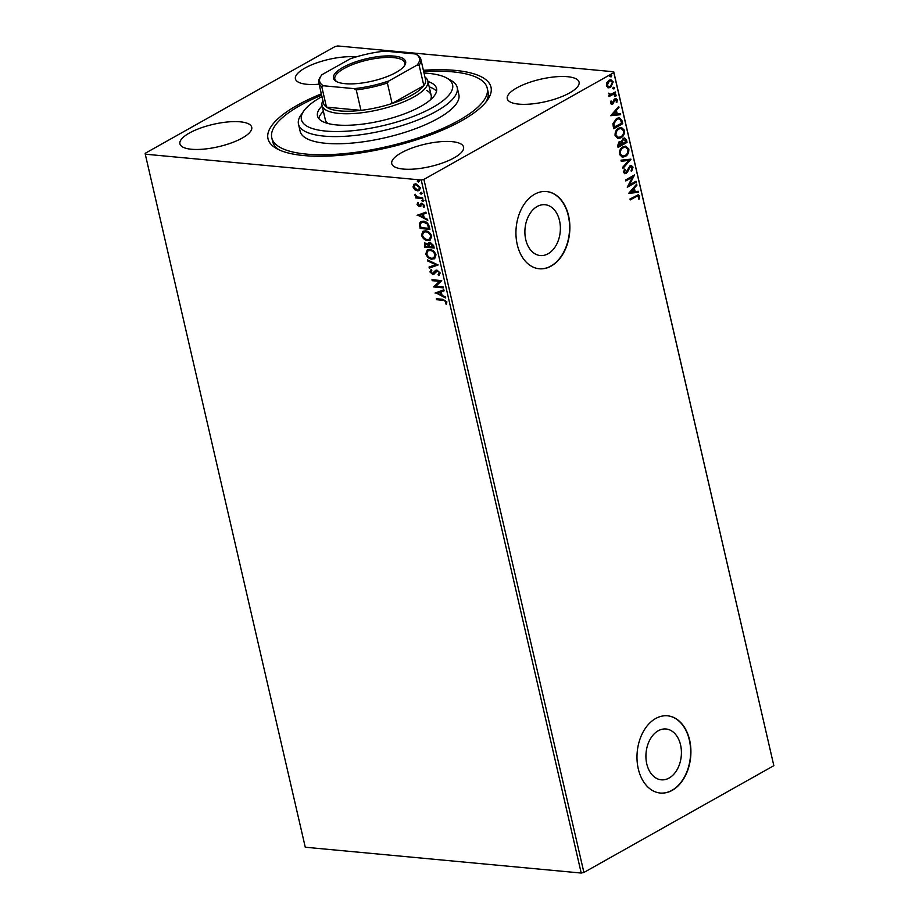 <?xml version="1.0" encoding="UTF-8"?>
<svg xmlns="http://www.w3.org/2000/svg" width="919" height="919" viewBox="0 0 919 919"><rect width="100%" height="100%" fill="white"/><g stroke="black" fill="none" stroke-linecap="round" stroke-linejoin="round"><path stroke-width="1.38" d="M423.383 70.281A114.427 35.68 167 0 1 487.449 100.079A114.427 35.68 167 0 1 461.729 120.676A114.427 35.68 167 0 1 276.814 148.706A114.427 35.68 167 0 1 297.274 105.283A114.427 35.68 167 0 1 321.34 93.841M485.887 102.124A110.544 34.474 -13 0 0 488.046 91.705L487.208 88.109A110.544 34.474 167 0 1 406.566 141.526A110.544 34.474 167 0 1 281.559 148.154A110.544 34.474 167 0 1 271.783 137.85A110.544 34.474 167 0 1 321.65 95.174M669.124 778.025A25.525 17.668 95.3 0 0 681.347 750.375A25.525 17.668 95.3 0 0 666.045 728.997A25.525 17.668 95.3 0 0 658.211 730.777A25.525 17.668 95.3 0 0 645.988 758.428A25.525 17.668 95.3 0 0 661.289 779.817A25.525 17.668 95.3 0 0 669.124 778.025M548.092 253.759A25.525 17.668 95.3 0 0 560.314 226.108A25.525 17.668 95.3 0 0 545.013 204.719A25.525 17.668 95.3 0 0 537.178 206.499A25.525 17.668 95.3 0 0 524.956 234.161A25.525 17.668 95.3 0 0 540.257 255.539A25.525 17.668 95.3 0 0 548.092 253.759M551.205 266.062A38.793 26.846 95.3 0 0 569.78 224.041A38.793 26.846 95.3 0 0 546.529 191.543A38.793 26.846 95.3 0 0 534.617 194.254A38.793 26.846 95.3 0 0 516.041 236.275A38.793 26.846 95.3 0 0 539.292 268.773A38.793 26.846 95.3 0 0 551.205 266.062M539.154 268.762A38.793 26.846 95.3 0 0 550.918 266.039A38.793 26.846 95.3 0 0 569.504 224.11A38.793 26.846 95.3 0 0 546.38 191.531M672.237 790.34A38.793 26.846 95.3 0 0 690.812 748.307A38.793 26.846 95.3 0 0 667.562 715.809A38.793 26.846 95.3 0 0 655.661 718.52A38.793 26.846 95.3 0 0 637.085 760.541A38.793 26.846 95.3 0 0 660.336 793.051A38.793 26.846 95.3 0 0 672.237 790.34M660.198 793.04A38.793 26.846 95.3 0 0 671.961 790.317A38.793 26.846 95.3 0 0 690.537 748.388A38.793 26.846 95.3 0 0 667.424 715.798M454.147 157.838A36.852 11.487 -13 0 0 463.567 147.074A36.852 11.487 -13 0 0 439.546 141.79A36.852 11.487 -13 0 0 401.189 152.887A36.852 11.487 -13 0 0 391.758 163.651A36.852 11.487 -13 0 0 415.79 168.924A36.852 11.487 -13 0 0 454.147 157.838M356.124 56.932A36.852 11.487 -13 0 0 304.855 68.121A36.852 11.487 -13 0 0 295.424 78.885A36.852 11.487 -13 0 0 319.111 84.192M242.306 138.011A36.852 11.487 -13 0 0 251.726 127.247A36.852 11.487 -13 0 0 227.705 121.963A36.852 11.487 -13 0 0 189.348 133.06A36.852 11.487 -13 0 0 179.917 143.823A36.852 11.487 -13 0 0 203.949 149.108A36.852 11.487 -13 0 0 242.306 138.011M569.654 92.899A36.852 11.487 -13 0 0 579.073 82.136A36.852 11.487 -13 0 0 555.042 76.851A36.852 11.487 -13 0 0 516.696 87.948A36.852 11.487 -13 0 0 507.265 98.712A36.852 11.487 -13 0 0 531.297 103.985A36.852 11.487 -13 0 0 569.654 92.899M145.271 154.185L145.156 153.324L335.102 46.536L337.778 45.95L613.731 71.774L773.844 765.676L583.898 872.464L581.222 873.05L305.269 847.226L145.271 154.185L421.224 180.009L423.9 179.412L583.898 872.464M419.546 190.382L415.296 189.394L413.516 186.672L413.573 184.466L415.893 183.766L420.385 187.648L419.305 190.532L417.525 190.853L414.779 189.682L412.999 186.959L414.078 184.087M422.786 198.596L415.652 197.93L415.434 196.965L416.479 197.057L414.997 194.564L417.685 197.022L422.568 197.631L422.786 198.596M417.077 204.615L417.663 202.846L418.409 203.467L417.938 204.638L419.11 205.661L421.97 203.248L424.498 205.488L423.992 207.384L423.199 206.764L423.648 205.511L422.223 204.225L419.374 206.637L417.077 204.615L418.179 202.559M419.11 205.661L421.453 203.179M421.051 203.398L421.97 203.248M424.337 206.959L424.164 205.224L422.74 203.938L421.603 204.386M420.397 206.43L419.374 206.637L419.891 206.35L417.594 204.328M429.219 226.453L429.897 229.371L420.132 228.463L419.363 223.604L420.672 221.628L423.349 221.192C426.129 221.318 428.093 223.064 429.219 226.453M434.205 248.061L424.452 247.154L424.589 242.915L428.139 244.075L428.978 242.547L430.172 242.329L433.63 245.557L434.205 248.061M438.11 264.982L429.288 268.095L429.047 267.05L435.744 264.683L427.634 260.939L427.392 259.882L438.11 264.982M443.176 286.9L443.395 287.865L433.642 286.946L439.466 281.352L432.183 280.663L431.964 279.698L441.717 280.617L435.916 286.223L443.176 286.9M443.073 300.283L436.582 299.686L436.353 298.709L442.947 299.33L446.887 301.949L446.312 304.212L445.451 303.661L445.887 301.869L443.578 299.996L436.582 299.686M581.222 873.05L421.224 180.009M435.055 293.069L443.843 289.795L444.084 290.852L441.258 291.851L442.073 295.378L445.497 296.963L445.738 298.02L435.549 292.724M434.101 274.057L432.723 274.413L429.931 271.955L431.022 269.681L431.792 270.496L430.931 272.058L432.458 273.437L435.629 270.347L436.95 270.083L440.201 272.977L438.719 275.608L438.041 274.77L439.73 272.667L437.157 271.048L433.86 274.207M439.052 275.436L438.57 274.482M438.041 274.77L439.213 272.954M439.73 272.667L437.674 270.749L436.272 271.266M432.458 273.437L434.285 271.875M432.045 259.215C429.288 259.02 427.197 257.274 425.773 253.954L427.243 249.968L429.77 249.543C432.539 249.738 434.63 251.507 436.02 254.839L434.526 258.779L432.562 258.928C429.793 258.733 427.703 256.987 426.29 253.667L425.773 253.954M427.737 240.525C424.969 240.33 422.878 238.584 421.465 235.264L422.935 231.278L425.451 230.853C428.231 231.048 430.31 232.817 431.7 236.149L430.207 240.089L428.243 240.238C425.486 240.043 423.395 238.297 421.97 234.977L421.465 235.264M417.123 215.414L425.911 212.128L426.152 213.185L423.326 214.184L424.141 217.711L427.565 219.296L427.806 220.353L417.617 215.057M423.946 200.572L422.809 201.594L421.81 200.71L422.43 199.986L423.429 200.87L422.809 201.594L423.429 200.87M423.314 201.307L421.81 200.71L422.43 199.986M422.235 193.162L421.097 194.185L420.098 193.3L420.718 192.576L421.718 193.45L421.097 194.185L421.718 193.45M421.603 193.898L420.098 193.3L420.718 192.576M419.443 181.077L418.306 182.1L417.306 181.215L417.927 180.492L418.926 181.365L418.306 182.1L418.926 181.365M418.811 181.813L417.306 181.215L417.927 180.492M608.102 87.719L606.414 85.72L606.896 82.503L609.01 80.252L610.963 79.781L613.214 81.894L610.653 87.351L608.677 87.833M615.627 92.922L609.056 96.61L608.837 95.645L609.802 95.105L608.389 93.164L610.905 94.312L615.397 91.957L615.627 92.922L608.987 96.288M608.631 93.187L610.905 94.312M614.96 98.758L617.327 99.734L616.902 102.216L616.155 102.009L616.546 100.297L615.213 99.7L612.64 104.249L610.492 103.376L610.997 100.987L611.686 101.239L611.284 102.859L612.387 103.296L614.018 99.643L616.052 98.482M610.928 101.113L610.721 102.813L612.387 103.296M616.546 100.297L614.662 99.654L614.639 100.286M614.087 100.24L612.64 104.249L611.629 104.502M622.06 120.78L622.726 123.697L613.743 128.752L613.306 126.845L612.939 123.674L616.569 118.425L619.372 117.701L622.06 120.78L622.726 123.697M627.045 142.388L618.062 147.442L617.648 145.661L619.211 141.515L621.393 141.618L623.231 138.344L624.667 137.988L626.459 139.872L627.045 142.388L617.982 147.12M630.951 159.309L622.898 168.384L622.657 167.338L628.768 160.446L621.244 161.227L621.003 160.17L630.916 159.148L622.772 167.844M636.005 181.227L636.235 182.192L627.252 187.235L632.502 177.183L625.793 180.951L625.575 179.986L634.558 174.943L629.331 184.983L636.005 181.227M638.785 196.643L636.166 196.609L630.193 199.963L629.963 198.998L638.383 194.725L639.704 196.115L639.222 199.078L638.418 198.975L638.785 196.643L637.694 195.908M773.844 765.676L613.835 72.624L423.9 179.412M628.665 193.358L636.683 184.122L636.924 185.178L634.34 188.085L635.155 191.612L638.337 191.29L638.579 192.335L628.665 193.358M633.019 167.155L631.709 171.083L631.077 170.543L632.111 167.74L630.193 166.833L627.436 172.198L624.954 173.76L623.564 172.393L624.518 169.107L625.253 169.555L624.483 171.887L625.919 172.519L629.974 165.868L631.307 165.535L633.019 167.155L631.158 171.026M630.744 166.649L629.377 167.649M624.392 169.326L623.932 171.842L625.919 172.519M625.276 156.494L622.404 157.195L619.406 154.392C619.188 150.762 620.394 148.246 622.99 146.845L625.759 146.155L628.837 149.016C629.021 152.611 627.838 155.104 625.276 156.494L622.129 157.149M620.957 137.804L618.096 138.505L615.087 135.702C614.88 132.072 616.075 129.556 618.682 128.155L621.451 127.465L624.518 130.326C624.713 133.921 623.519 136.414 620.957 137.804L617.821 138.459M610.733 115.702L618.751 106.455L618.992 107.512L616.408 110.418L617.223 113.945L620.405 113.623L620.647 114.68L610.733 115.702M614.765 94.68L615.707 95.059L615.144 96.288L615.328 94.726L616.258 95.116L615.696 96.346L614.765 95.955M613.053 87.259L613.995 87.65L613.433 88.879L613.616 87.316L614.547 87.707L613.984 88.925L613.053 88.546M610.262 75.174L611.204 75.565L610.641 76.794L610.825 75.232L611.755 75.622L611.192 76.84L610.262 76.461M613.835 72.624L613.731 71.774M271.783 137.85L272.621 141.434A110.544 34.474 -13 0 0 279.112 149.866M638.234 196.597L635.603 196.551L630.112 199.641M638.096 194.725L639.704 196.115M639.153 196.069L638.659 199.021M636.247 184.616L636.924 185.178M636.362 185.121L634.34 188.085M633.788 188.027L635.155 191.612M637.797 191.347L638.579 192.335M638.016 192.289L628.642 193.254M633.513 189.015L630.25 192.014L634.144 191.715L633.513 189.015L630.813 192.071M635.523 181.491L636.235 182.192M635.672 182.134L627.309 186.844M625.724 180.629L632.502 177.183M633.961 175.276L629.331 184.983M630.491 166.58L629.63 166.787M628.826 167.603L627.436 172.198M626.873 172.14L626.172 173.461M625.621 173.404L624.679 173.714M623.932 171.842L625.357 172.462L623.932 171.842M631.031 165.535L632.467 167.097M621.221 161.112L628.768 160.446M625.483 146.144L628.837 149.016M628.274 148.958C628.47 152.554 627.286 155.047 624.713 156.437M625.219 147.235L622.657 147.764C620.589 148.878 619.624 150.877 619.762 153.783L622.485 156.058M623.22 147.821C621.152 148.924 620.187 150.934 620.314 153.841L622.76 156.092L625.046 155.529C627.103 154.426 628.056 152.439 627.918 149.567L625.506 147.258L622.657 147.764M624.38 137.988L626.459 139.872M625.908 139.826L626.482 142.342M624.058 139.102L622.898 139.263L621.646 141.675L622.002 143.766L625.896 141.94L623.45 139.309L622.197 141.733L622.565 143.823M620.061 142.261L618.889 142.422L618.2 145.903L621.635 144.34L619.452 142.468L618.763 145.96M618.889 142.422L619.797 142.204M622.898 139.263L623.794 139.045M621.164 127.454L624.518 130.326M623.967 130.268C624.15 133.864 622.967 136.357 620.394 137.747M620.911 128.545L618.349 129.074C616.281 130.188 615.316 132.187 615.443 135.093L618.165 137.368M618.901 129.131C616.833 130.234 615.868 132.244 616.006 135.15L618.441 137.402L620.727 136.839C622.783 135.736 623.737 133.749 623.61 130.877L621.198 128.557L618.349 129.074M622.174 123.651L613.674 128.43M619.084 117.689L621.497 120.722M618.671 118.804L616.224 119.344L613.352 123.651L613.892 127.213L621.589 123.249L620.52 119.757L618.958 118.815L616.787 119.39L613.903 123.709L614.443 127.27M618.315 106.949L618.992 107.512M618.43 107.454L616.408 110.418M615.856 110.372L617.223 113.945M619.865 113.68L620.647 114.68M620.084 114.622L610.71 115.587M615.581 111.348L612.318 114.347L616.212 114.059L615.581 111.348L612.881 114.404M610.721 102.813L611.824 103.25L610.721 102.813M615.753 98.494L617.327 99.734M616.764 99.677L616.339 102.17M615.983 100.24L614.662 99.654L615.983 100.24M612.077 104.203L611.365 104.444M615.144 96.288L614.202 95.898M608.619 93.681L610.354 94.255L608.619 93.681M614.914 92.222L615.064 92.865M613.433 88.879L612.491 88.488M610.675 79.769L613.214 81.894M612.651 81.848L610.653 87.351M610.09 87.294L607.551 87.661M610.526 80.838L608.688 81.171L606.666 85.214L608.608 86.719M609.24 81.217L607.218 85.272L608.883 86.765L610.434 86.375L612.399 82.354L610.802 80.838L608.688 81.171M610.641 76.794L609.699 76.403M437.088 299.387L436.95 298.767M446.6 303.787L445.451 303.661M445.968 303.362L445.899 302.489M446.404 301.581L443.578 299.996M444.061 290.749L441.258 291.851M445.6 297.423L435.56 292.782M440.971 294.873L440.867 291.874L437.387 293.218L440.971 294.873L440.35 292.173L437.387 293.218M443.314 287.521L433.642 286.946M434.101 286.464L439.466 281.352M439.983 281.065L432.183 280.663M432.7 280.375L432.562 279.755M434.607 273.77L432.723 274.413M433.24 274.126L429.931 271.955M430.448 271.668L431.539 269.393M432.975 273.15L434.101 272.69L432.975 273.15M434.802 271.587L435.905 270.22M438.087 264.879L429.288 268.095M429.805 267.808L429.575 266.855M427.634 260.939L435.744 264.683M426.29 253.667L427.507 249.842M434.779 258.63L432.562 258.928M434.067 257.745L435.537 254.494C434.423 251.795 432.746 250.37 430.506 250.221L428.22 250.738M429.989 250.508L427.955 250.864L426.772 254.012C427.909 256.688 429.598 258.101 431.827 258.25L433.825 257.906L435.02 254.781C433.906 252.082 432.229 250.657 429.989 250.508L430.506 250.221M434.124 247.716L424.452 247.154M424.969 246.866L424.865 242.8M429.242 242.421L428.139 244.075M432.987 247.004L433.24 245.614L430.908 243.007L429.001 244.649L429.357 246.66L432.987 247.004L430.391 243.294L430.908 243.007L429.518 244.362M426.542 243.386L424.992 245.281L425.233 246.281L428.357 246.568L428.759 245.787L426.542 243.386L425.6 243.684M428.759 245.787L425.819 243.501M421.97 234.977L423.188 231.151M430.46 239.939L428.243 240.238M429.759 239.055L431.218 235.804C430.103 233.104 428.426 231.68 426.186 231.531L423.9 232.047M425.681 231.818L423.636 232.174L422.453 235.321C423.602 237.987 425.279 239.399 427.507 239.56L429.518 239.216L430.712 236.091C429.587 233.392 427.909 231.967 425.681 231.818L426.186 231.531M429.816 229.026L420.132 228.463M420.649 228.176L419.363 223.604M419.868 223.306L420.948 221.49M424.084 221.87L421.465 222.49L420.397 224.202L420.913 227.59L428.668 228.314L428.093 224.374L424.084 221.87L421.729 222.364M428.093 224.374L423.567 222.157M428.668 228.314L427.588 224.661M426.129 213.082L423.326 214.184M427.668 219.756L417.64 215.115M423.039 217.206L422.935 214.219L419.455 215.551L423.039 217.206L422.418 214.506L419.455 215.551M419.627 205.374L420.224 205.201L419.627 205.374M420.913 206.143L419.891 206.35M422.315 200.422L422.947 199.699M422.706 198.251L415.652 197.93M416.169 197.642L416.031 197.022M414.917 195.276L415.434 194.977L416.996 196.769L416.479 197.057M415.434 194.977L415.503 194.265M420.603 193.013L421.235 192.278M418.984 189.463L420.017 187.281L416.64 184.443L414.986 184.857M416.123 184.73L414.722 184.972L413.883 187.039L417.318 189.888L418.731 189.624L419.501 187.568L416.123 184.73L416.64 184.443M417.823 180.928L418.444 180.193M321.972 96.587A77.575 24.193 -13 0 0 303.821 110.958A77.575 24.193 -13 0 0 308.279 126.891A77.575 24.193 -13 0 0 407.956 118.402A77.575 24.193 -13 0 0 446.623 77.989A77.575 24.193 -13 0 0 445.749 77.518A77.575 24.193 -13 0 0 424.015 73.038M446.623 77.989L450.93 80.367A81.458 25.399 167 0 1 457.202 87.477A81.458 25.399 167 0 1 397.789 126.833A81.458 25.399 167 0 1 305.671 131.716A81.458 25.399 167 0 1 298.48 124.122A81.458 25.399 167 0 1 300.995 114.978L303.821 110.958M424.957 77.081A54.301 16.933 167 0 1 427.852 81.01A54.301 16.933 167 0 1 413.964 96.886A54.301 16.933 167 0 1 357.445 113.221A54.301 16.933 167 0 1 322.029 105.444L325.349 119.803A54.301 16.933 -13 0 0 327.865 123.456M436.525 91.303A61.091 19.046 -13 0 0 432.378 88.155A61.091 19.046 -13 0 0 429.207 86.868M323.385 111.302A61.091 19.046 -13 0 0 318.744 118.494M427.955 81.481A61.091 19.046 167 0 1 431.137 82.767A61.091 19.046 167 0 1 436.536 88.465A61.091 19.046 167 0 1 391.965 117.988A61.091 19.046 167 0 1 322.891 121.641A61.091 19.046 167 0 1 317.492 115.943A61.091 19.046 167 0 1 322.132 105.915M423.693 71.613A110.544 34.474 167 0 1 477.443 77.805A110.544 34.474 167 0 1 487.208 88.109M298.48 124.122L300.134 131.302A81.458 25.399 -13 0 0 307.325 138.895A81.458 25.399 -13 0 0 399.443 134.013A81.458 25.399 -13 0 0 458.868 94.657L457.202 87.477M430.506 99.769A54.301 16.933 -13 0 0 431.172 95.381A54.301 16.933 -13 0 0 426.37 90.315M342.936 67.397A37.047 11.556 167 0 1 387.002 55.91A37.047 11.556 167 0 1 404.498 65.709A37.047 11.556 167 0 1 396.169 72.383A37.047 11.556 167 0 1 336.308 81.458A37.047 11.556 167 0 1 342.936 67.397M404.038 66.329A35.875 11.189 -13 0 0 404.762 62.894A35.875 11.189 -13 0 0 381.362 57.759A35.875 11.189 -13 0 0 344.016 68.557A35.875 11.189 -13 0 0 334.838 79.034A35.875 11.189 -13 0 0 336.997 81.802M322.029 105.444A54.301 16.933 167 0 1 322.914 100.642M323.419 85.766L321.765 86.673A52.36 16.335 167 0 1 318.778 82.744L323.499 103.215A52.36 16.335 -13 0 0 326.486 107.132A52.36 16.335 -13 0 0 360.96 110.36A52.36 16.335 -13 0 0 392.103 103.491A52.36 16.335 -13 0 0 412.16 94.956A52.36 16.335 -13 0 0 423.843 85.639A52.36 16.335 -13 0 0 425.543 79.654L420.822 59.184A52.36 16.335 167 0 1 419.121 65.169L417.111 65.077A51.2 15.968 -13 0 0 415.675 54.003L385.027 51.131A51.2 15.968 -13 0 0 350.219 58.816L321.983 74.692A51.2 15.968 -13 0 0 321.248 75.657A51.2 15.968 -13 0 0 323.419 85.766L354.079 88.638A51.2 15.968 -13 0 0 388.886 80.952L417.111 65.077M388.886 80.952L387.37 83.02L392.103 103.491L423.843 85.639L419.121 65.169M321.765 86.673L326.486 107.132L360.96 110.36L356.239 89.89L354.079 88.638M415.675 54.003L417.835 55.266A52.36 16.335 167 0 1 420.822 59.184M387.37 83.02A52.36 16.335 167 0 1 356.239 89.89M318.778 82.744A52.36 16.335 167 0 1 320.398 76.874A52.36 16.335 167 0 1 320.478 76.759M427.852 81.01L431.172 95.381M321.248 75.657L320.398 76.874"/></g></svg>
